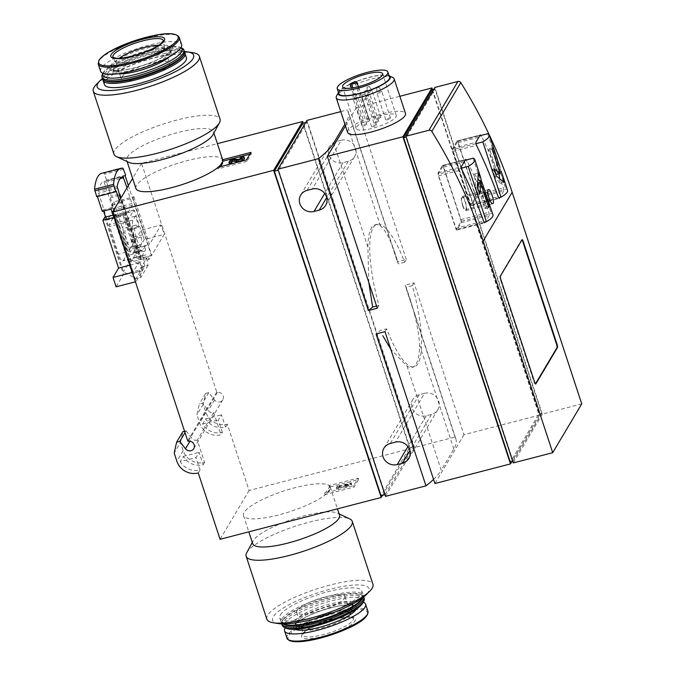 <?xml version="1.0" encoding="UTF-8"?>
<svg xmlns="http://www.w3.org/2000/svg" width="675" height="675" viewBox="0 0 675 675"><rect width="100%" height="100%" fill="white"/><g stroke="black" fill="none" stroke-linecap="round" stroke-linejoin="round"><path stroke-width="0.51" stroke-dasharray="3.38 2.53" d="M382.489 495.323L410.24 448.664L249.109 490.489L227.306 424.17A17.263 16.192 30.7 0 1 205.9 412.425L203.209 404.224L205.613 393.432L208.803 392.597L214.507 399.98A5.079 4.759 30.7 0 0 222.809 399.811A5.079 4.759 30.7 0 0 217.409 392.428L216.751 392.065L141.547 163.342L217.384 143.657M141.547 163.342L132.604 178.377M135.911 188.443A45.689 10.766 161.8 0 1 136.544 185.279A45.689 10.766 161.8 0 1 181.322 162.262A45.689 10.766 161.8 0 1 222.657 159.722L221.915 159.916A44.93 10.589 161.8 0 1 221.999 160.135A44.93 10.589 161.8 0 1 217.426 167.476L218.168 167.282M461.253 222.716L489.189 215.468L488.818 212.38A507.676 476.263 -149.3 0 0 467.167 161.03L465.615 159.528L442.454 165.535A2.54 0.641 -104.6 0 1 442.589 165.426A2.54 0.641 -104.6 0 1 443.678 167.13L460.932 219.62A2.54 0.641 -104.6 0 1 461.253 222.716L456.941 229.972A2.54 0.641 -104.6 0 1 456.806 230.091A2.54 0.641 -104.6 0 1 455.718 228.386L438.463 175.888A2.54 0.641 -104.6 0 1 438.142 172.792L442.454 165.535M489.189 215.468L485.325 221.974M475.816 198.239L503.752 190.991L503.373 187.903A507.676 476.263 -149.3 0 0 481.731 136.553L480.17 135.051L457.009 141.058A2.54 0.641 -104.6 0 1 457.144 140.948A2.54 0.641 -104.6 0 1 458.232 142.644L475.487 195.143A2.54 0.641 -104.6 0 1 475.816 198.239L471.496 205.495A2.54 0.641 -104.6 0 1 471.369 205.605A2.54 0.641 -104.6 0 1 470.281 203.909L453.018 151.411A2.54 0.641 -104.6 0 1 452.697 148.314L457.009 141.058M503.752 190.991L499.88 197.488M473.108 158.212L491.299 213.519A25.38 5.982 161.8 0 1 492.978 214.861M481.722 181.972L483.595 187.658L483.013 184.553M487.671 133.734L505.853 189.042A25.38 5.982 161.8 0 1 507.541 190.384M496.387 174.437L488.472 150.382L489.443 148.753L497.357 172.808L496.311 162.768L497.88 162.363L499.939 167.265M497.88 162.363L500.934 170.961M475.774 196.847L457.591 141.547L452.739 149.707L470.922 205.006L475.774 196.847L505.853 189.042M461.219 221.332L443.036 166.025L438.176 174.184L456.368 229.492L461.219 221.332L491.299 213.519M280.378 614.925A43.149 10.167 161.8 0 1 323.03 593.08A43.149 10.167 161.8 0 1 361.775 590.954A43.149 10.167 161.8 0 1 323.958 614.09A43.149 10.167 161.8 0 1 279.788 617.912A43.149 10.167 161.8 0 1 280.378 614.925M278.581 623.599A50.768 11.964 161.8 0 1 273.248 616.773A50.768 11.964 161.8 0 1 333.754 588.338A50.768 11.964 161.8 0 1 366.12 594.818M368.812 282.437L367.892 247.101A73.609 18.681 -104.6 0 1 375.258 224.792A73.609 18.681 -104.6 0 1 380.472 225.948C386.522 230.968 392.47 243.616 398.317 263.883A147.226 34.695 -18.2 0 0 398.208 263.545A147.226 34.695 -18.2 0 0 397.373 261.748L347.439 109.89A147.226 34.695 161.8 0 1 348.283 111.687A147.226 34.695 161.8 0 1 346.258 121.888L344.9 124.175M432.506 89.623L539.519 415.1L463.944 434.717L414.02 282.859L405.076 285.179A147.226 34.695 161.8 0 1 405.92 286.976A147.226 34.695 161.8 0 1 406.021 287.322C414.037 309.201 418.567 328.413 419.614 344.976A73.609 18.681 -104.6 0 1 412.248 367.293A73.609 18.681 -104.6 0 1 407.033 366.137L390.749 349.169M385.493 496.361L414.517 447.55L455.001 437.037A147.226 34.695 -18.2 0 1 455.844 438.834A147.226 34.695 -18.2 0 1 453.819 449.035L441.239 470.188L407.033 366.137M433.561 479.385A147.226 34.695 -18.2 0 0 441.239 470.188M340.774 111.62L347.439 109.89M130.849 262.052L112.058 204.913L113.856 201.893L133.819 196.712L132.924 198.222L122.47 200.939L141.252 258.069L151.706 255.361L164.202 234.352L144.239 239.532L130.849 262.052L140.349 259.58L121.568 202.449L122.47 200.939M112.058 204.913L121.568 202.449M141.252 258.069L140.349 259.58M113.856 216.203L123.761 213.637L122.858 215.148L114.244 217.384M113.392 216.203L114.202 214.836L132.983 271.974L132.089 273.485L142.543 270.768L136.072 281.652L132.992 272.278L138.561 262.904L122.858 215.148M113.046 215.139L114.202 214.836M135.43 281.812L136.072 281.652M104.692 217.308L123.474 274.438L116.108 286.833M123.474 274.438L132.983 271.974M216.751 392.065L187.726 440.868M132.924 198.222L151.706 255.361M133.819 196.712L149.521 244.468L161.114 224.977L164.202 234.352M142.543 270.768L123.761 213.637M227.306 424.17L225.526 427.157A17.263 16.192 -149.3 0 1 205.681 418.829L202.576 424.052A17.263 16.192 30.7 0 0 222.421 432.38L221.012 434.751A17.263 16.192 30.7 0 1 199.614 423.006L196.914 414.804L199.328 404.004L202.517 403.177L208.212 410.56A5.079 4.759 30.7 0 0 213.697 412.484L197.252 440.134L204.567 462.4A17.263 16.192 30.7 0 1 183.17 450.655L180.47 442.454L174.184 453.035M204.567 462.4L203.167 464.763A17.263 16.192 -149.3 0 1 183.322 456.435L180.208 461.666L195.969 457.574L199.083 452.343L203.167 464.763M198.281 472.972L200.053 469.994A17.263 16.192 30.7 0 1 180.208 461.666M180.47 442.454L182.883 431.654M184.553 431.224L186.072 430.827L185.009 432.616M186.072 430.827L191.768 438.21L189.962 441.248M203.209 404.224L196.914 414.804M205.613 393.432L199.328 404.004M208.803 392.597L202.517 403.177M217.409 392.428L188.384 441.239M197.252 440.134A5.079 4.759 30.7 0 1 191.768 438.21M330.218 486.877A45.689 10.766 -18.2 0 0 288.883 489.417A45.689 10.766 -18.2 0 0 244.105 512.426A45.689 10.766 -18.2 0 0 243.472 515.59A45.689 10.766 -18.2 0 0 278.421 515.017A45.689 10.766 -18.2 0 0 325.73 494.429A45.689 10.766 -18.2 0 0 330.286 487.046A45.689 10.766 -18.2 0 0 330.218 486.877L358.518 479.528L354.029 487.08L324.987 494.623A44.93 10.589 161.8 0 0 329.56 487.291A44.93 10.589 161.8 0 0 329.476 487.072L330.218 486.877M249.109 490.489L220.084 539.3M200.053 469.994L195.969 457.574M213.697 412.484L221.012 434.751M222.421 432.38L218.337 419.96L221.442 414.737L225.526 427.157M410.24 448.664L303.227 123.179M183.322 456.435L199.083 452.343M202.576 424.052L218.337 419.96M205.681 418.829L221.442 414.737M113.856 201.893L129.558 249.657L149.521 244.468M129.558 249.657L141.151 230.158L161.114 224.977M141.151 230.158L144.239 239.532M132.351 272.438L132.992 272.278M129.946 265.14L138.561 262.904M132.089 273.485L113.299 216.346M385.307 494.589L278.623 170.108L307.133 122.167L413.817 446.648L384.944 494.682M413.817 446.648L409.539 447.753L381.029 495.703M302.856 123.28L409.539 447.753M307.133 122.167L305.674 122.546M414.517 447.55L306.956 120.403M424.541 393.314A11.424 10.716 30.7 0 1 436.691 397.423A11.424 10.716 30.7 0 1 437.822 409.7A11.424 10.716 30.7 0 1 431.477 414.408L426.246 415.766A11.424 10.716 30.7 0 1 414.096 411.657A11.424 10.716 30.7 0 1 412.965 399.381A11.424 10.716 30.7 0 1 419.31 394.673L424.541 393.314L395.516 442.125M341.322 140.223A11.424 10.716 30.7 0 1 353.481 144.323A11.424 10.716 30.7 0 1 354.611 156.6A11.424 10.716 30.7 0 1 348.258 161.308L343.035 162.667A11.424 10.716 30.7 0 1 330.877 158.557A11.424 10.716 30.7 0 1 329.746 146.281A11.424 10.716 30.7 0 1 336.099 141.573L341.322 140.223L312.297 189.025M455.001 437.037L405.076 285.179M377.291 308.23L378.962 305.412A73.609 18.681 -104.6 0 1 377.156 224.294A73.609 18.681 -104.6 0 1 404.637 262.246L406.316 259.428L397.373 261.748M406.316 259.428L356.383 107.57L399.862 96.28M414.02 282.859L412.341 285.685A73.609 18.681 -104.6 0 1 414.146 366.795A73.609 18.681 -104.6 0 1 386.674 328.843L380.354 330.488A147.226 34.695 161.8 0 1 376.051 333.99M378.962 305.412L376.566 306.037M404.637 262.246L398.317 263.883M412.341 285.685L406.021 287.322M386.674 328.843L384.995 331.67M463.944 434.717L434.919 483.528M356.383 107.57L345.473 125.913M347.633 132.477A30.459 7.18 161.8 0 1 348.055 130.368A30.459 7.18 161.8 0 1 378.16 114.953A30.459 7.18 161.8 0 1 405.506 113.451M539.519 415.1L511.768 461.759M432.143 89.716L538.827 414.197L510.308 462.139M513.16 461.396L406.477 136.924L434.995 88.973L541.679 413.454L512.798 461.498M581.74 403.886L542.295 414.121L434.886 87.446M542.295 414.121L513.27 462.932M541.679 413.454L538.827 414.197M434.995 88.973L433.789 89.286M392.715 77.456A30.459 7.18 -18.2 0 0 362.948 81.523A30.459 7.18 -18.2 0 0 336.572 95.918M388.952 75.701L389.112 75.769A27.346 6.446 -18.2 0 0 388.952 75.701A27.346 6.446 -18.2 0 0 362.23 79.346A27.346 6.446 -18.2 0 0 338.555 92.272A27.346 6.446 -18.2 0 0 338.47 92.424L338.555 92.272M389.559 77.144A26.654 6.278 -18.2 0 0 362.281 79.498A26.654 6.278 -18.2 0 0 338.926 93.791M367.47 120.057A21.068 4.961 -18.2 0 1 396.276 115.442A21.068 4.961 -18.2 0 1 395.989 116.902A21.068 4.961 -18.2 0 1 375.165 127.567A21.068 4.961 -18.2 0 1 356.248 128.604A21.068 4.961 -18.2 0 1 362.669 122.386L364.188 122.496A3.046 0.717 -18.2 0 0 367.546 121.745A3.046 0.717 -18.2 0 0 369.478 120.378A3.046 0.717 -18.2 0 0 368.98 120.167L367.47 120.057L354.831 81.624M390.521 118.328A2.54 0.599 -18.2 0 0 390.555 118.15A2.54 0.599 -18.2 0 0 387.956 118.37A2.54 0.599 -18.2 0 0 385.729 119.737A2.54 0.599 -18.2 0 0 388.015 119.61A2.54 0.599 -18.2 0 0 390.521 118.328M378.641 121.407A2.54 0.599 -18.2 0 0 378.675 121.23A2.54 0.599 -18.2 0 0 376.076 121.458A2.54 0.599 -18.2 0 0 373.849 122.816A2.54 0.599 -18.2 0 0 376.127 122.698A2.54 0.599 -18.2 0 0 378.641 121.407M380.886 117.636A2.54 0.599 -18.2 0 0 380.919 117.458A2.54 0.599 -18.2 0 0 378.321 117.678A2.54 0.599 -18.2 0 0 376.093 119.045A2.54 0.599 -18.2 0 0 378.371 118.918A2.54 0.599 -18.2 0 0 380.886 117.636M366.753 124.495A2.54 0.599 -18.2 0 0 366.787 124.318A2.54 0.599 -18.2 0 0 364.188 124.546A2.54 0.599 -18.2 0 0 361.969 125.904A2.54 0.599 -18.2 0 0 364.247 125.778A2.54 0.599 -18.2 0 0 366.753 124.495M376.388 125.187A2.54 0.599 -18.2 0 0 376.422 125.01A2.54 0.599 -18.2 0 0 373.832 125.238A2.54 0.599 -18.2 0 0 371.604 126.596A2.54 0.599 -18.2 0 0 373.882 126.47A2.54 0.599 -18.2 0 0 376.388 125.187M362.669 122.386L351.397 88.088M102.457 78.545A50.768 11.964 161.8 0 1 184.435 51.595M104.422 84.535A43.149 10.167 161.8 0 1 105.013 81.548A43.149 10.167 161.8 0 1 147.665 59.704A43.149 10.167 161.8 0 1 186.41 57.577M96.432 84.341A55.848 13.162 161.8 0 1 142.197 61.265A55.848 13.162 161.8 0 1 192.729 52.684M113.94 154.119A55.848 13.162 161.8 0 1 114.708 150.247A55.848 13.162 161.8 0 1 169.906 121.989A55.848 13.162 161.8 0 1 220.042 119.23M128.782 162.371A45.689 10.766 161.8 0 1 126.664 160.321A45.689 10.766 161.8 0 1 127.297 157.157A45.689 10.766 161.8 0 1 172.454 134.03A45.689 10.766 161.8 0 1 213.477 131.777A45.689 10.766 161.8 0 1 212.996 134.688M121.652 77.228A25.38 5.982 161.8 0 1 146.737 64.378A25.38 5.982 161.8 0 1 169.535 63.129A25.38 5.982 161.8 0 1 147.285 76.739A25.38 5.982 161.8 0 1 121.306 78.983A25.38 5.982 161.8 0 1 121.652 77.228M158.887 45.217A25.38 5.982 161.8 0 1 164.244 47.039A25.38 5.982 161.8 0 1 164.295 47.292A25.38 5.982 161.8 0 1 141.995 60.649A25.38 5.982 161.8 0 1 116.117 63.129A25.38 5.982 161.8 0 1 116.016 62.893A25.38 5.982 161.8 0 1 116.362 61.138A25.38 5.982 161.8 0 1 119.239 58.253M102.921 79.312A43.149 10.167 161.8 0 1 103.486 77.574A43.149 10.167 161.8 0 1 103.629 77.33A43.149 10.167 161.8 0 1 141.252 57.046A43.149 10.167 161.8 0 1 183.026 51.418A43.149 10.167 161.8 0 1 184.52 52.49M105.638 80.958A42.137 9.931 161.8 0 1 104.136 76.385A42.137 9.931 161.8 0 1 104.271 76.14A42.137 9.931 161.8 0 1 141.007 56.346A42.137 9.931 161.8 0 1 181.803 50.844A42.137 9.931 161.8 0 1 183.305 55.418M102.423 78.443A43.149 10.167 161.8 0 1 103.013 75.457A43.149 10.167 161.8 0 1 145.665 53.612A43.149 10.167 161.8 0 1 184.41 51.486M102.414 74.292A43.149 10.167 161.8 0 1 102.549 74.047A43.149 10.167 161.8 0 1 140.172 53.772A43.149 10.167 161.8 0 1 181.955 48.144M103.005 73.364A41.631 9.813 161.8 0 1 103.376 72.503A41.631 9.813 161.8 0 1 103.511 72.267A41.631 9.813 161.8 0 1 139.809 52.709A41.631 9.813 161.8 0 1 180.115 47.275A41.631 9.813 161.8 0 1 180.925 47.739M117.939 73.752A30.459 7.18 161.8 0 1 113.552 71.668A30.459 7.18 161.8 0 1 113.974 69.559A30.459 7.18 161.8 0 1 144.079 54.143A30.459 7.18 161.8 0 1 171.425 52.642A30.459 7.18 161.8 0 1 169.13 56.919M100.592 71.255A42.643 10.049 161.8 0 1 101.174 68.302A42.643 10.049 161.8 0 1 143.328 46.718A42.643 10.049 161.8 0 1 181.617 44.617M252.72 543.712A45.689 10.766 161.8 0 1 253.201 540.81A45.689 10.766 161.8 0 1 253.353 540.548A45.689 10.766 161.8 0 1 293.178 519.075A45.689 10.766 161.8 0 1 337.424 513.118A45.689 10.766 161.8 0 1 339.533 515.168M246.746 552.707A55.848 13.162 161.8 0 1 246.923 552.386A55.848 13.162 161.8 0 1 295.608 526.146A55.848 13.162 161.8 0 1 349.675 518.864M266.844 619.169A55.848 13.162 161.8 0 1 267.612 615.305A55.848 13.162 161.8 0 1 322.802 587.039A55.848 13.162 161.8 0 1 372.946 584.288M302.307 626.695A25.38 5.982 161.8 0 1 326.877 613.997A25.38 5.982 161.8 0 1 350.08 612.36A25.38 5.982 161.8 0 1 350.19 612.596A25.38 5.982 161.8 0 1 327.94 626.206A25.38 5.982 161.8 0 1 301.961 628.45A25.38 5.982 161.8 0 1 301.902 628.206A25.38 5.982 161.8 0 1 302.307 626.695M344.545 598.261A25.38 5.982 -18.2 0 0 344.9 596.506A25.38 5.982 -18.2 0 0 322.11 597.755A25.38 5.982 -18.2 0 0 297.017 610.605A25.38 5.982 -18.2 0 0 296.671 612.36A25.38 5.982 -18.2 0 0 319.461 611.111A25.38 5.982 -18.2 0 0 344.545 598.261M282.892 623.936A43.149 10.167 161.8 0 1 281.171 622.131A43.149 10.167 161.8 0 1 281.77 619.144A43.149 10.167 161.8 0 1 324.422 597.299A43.149 10.167 161.8 0 1 363.158 595.173A43.149 10.167 161.8 0 1 362.846 597.645M284.394 624.645A42.137 9.931 161.8 0 1 282.892 620.072A42.137 9.931 161.8 0 1 283.027 619.827A42.137 9.931 161.8 0 1 319.764 600.033A42.137 9.931 161.8 0 1 360.56 594.532A42.137 9.931 161.8 0 1 362.062 599.105M285.238 627.817A42.643 10.049 161.8 0 1 321.958 608.015A42.643 10.049 161.8 0 1 363.268 602.159M295.194 620.738A30.459 7.18 161.8 0 1 325.299 605.323A30.459 7.18 161.8 0 1 352.645 603.821A30.459 7.18 161.8 0 1 325.949 620.156A30.459 7.18 161.8 0 1 294.773 622.856A30.459 7.18 161.8 0 1 295.194 620.738M286.09 628.214A41.631 9.813 161.8 0 1 284.732 623.455A41.631 9.813 161.8 0 1 330.699 601.045A41.631 9.813 161.8 0 1 362.821 602.986M282.251 625.413A43.149 10.167 161.8 0 1 282.85 622.417A43.149 10.167 161.8 0 1 325.502 600.581A43.149 10.167 161.8 0 1 364.238 598.455M281.762 623.903A43.149 10.167 161.8 0 1 282.243 621.262A43.149 10.167 161.8 0 1 282.386 621.017A43.149 10.167 161.8 0 1 320.001 600.742A43.149 10.167 161.8 0 1 361.783 595.105A43.149 10.167 161.8 0 1 363.741 596.945M535.469 383.847L535.402 383.974A2.54 0.641 -104.6 0 1 535.267 384.083A2.54 0.641 -104.6 0 1 534.178 382.379L500.276 279.273A2.54 0.641 -104.6 0 1 499.956 276.168L521.522 239.903A2.54 0.641 -104.6 0 1 521.657 239.794A2.54 0.641 -104.6 0 1 521.927 239.903M484.135 222.278L456.368 229.492M443.036 166.025L465.168 160.279M461.362 168.168L438.176 174.184M457.591 141.547L479.722 135.802M498.69 197.8L470.922 205.006M475.917 143.682L452.739 149.707M499.508 178.048L500.057 183.313L494.783 176.453L496.353 176.048M494.783 176.453L492.429 169.298L493.999 168.885M492.429 169.298L495.399 173.163M488.472 150.382L492.235 149.411M489.443 148.753L493.206 147.774M497.357 172.808L499.728 172.193M496.311 162.768L498.665 169.923L500.234 169.518M498.665 169.923L499.061 173.745M500.057 183.313L503.955 182.301M478.491 184.191L485.983 206.98L485.013 208.609L477.107 184.553L477.908 184.343M477.107 184.553L477.36 187.017L475.791 187.431L474.407 174.049L478.297 173.036M477.36 187.043L478.145 194.594L479.706 194.189M478.145 194.594L475.791 187.431M474.407 174.049L478.465 179.331M480.153 182.377L482.026 188.063L483.595 187.658M482.026 188.063L478.128 182.908M485.983 206.98L488.354 206.364M485.013 208.609L488.767 207.63M462.637 205.74A7.358 1.865 75.4 0 0 465.784 210.676A7.358 1.865 75.4 0 0 465.742 203.082A7.358 1.865 75.4 0 0 462.088 196.425A7.358 1.865 75.4 0 0 462.637 205.74M462.814 205.436A6.345 1.612 75.4 0 0 465.539 209.689A6.345 1.612 75.4 0 0 465.497 203.141A6.345 1.612 75.4 0 0 462.35 197.404A6.345 1.612 75.4 0 0 462.814 205.436M329.476 487.072L329.012 485.663L358.062 478.119L353.565 485.679L324.523 493.214L324.987 494.623M353.565 485.679L354.029 487.08M329.012 485.663A44.93 10.589 161.8 0 1 329.096 485.882A44.93 10.589 161.8 0 1 324.523 493.214M358.062 478.119L358.518 479.528M339.069 488.042L336.724 489.147L337.804 487.333L339.795 486.818L339.449 487.409L351.709 484.22L351.329 484.861L345.279 486.928L348.477 485.595L339.069 488.042L338.605 486.633L338.723 488.632M338.259 487.223L336.26 487.738L337.34 485.932L339.339 485.409L338.985 486L351.245 482.819L350.873 483.452L344.815 485.519L348.022 484.194L348.477 485.595M348.022 484.194L338.605 486.633M344.815 485.519L345.279 486.928M347.667 484.777L348.131 486.186M350.873 483.452L351.329 484.861M351.245 482.819L351.709 484.22M338.985 486L339.449 487.409M339.339 485.409L339.795 486.818M337.34 485.932L337.804 487.333M336.26 487.738L336.724 489.147M249.885 154.187L251.421 153.782L246.932 161.342L246.468 159.933M246.932 161.342L217.882 168.877L217.426 167.476M221.915 159.916L222.379 161.325A44.93 10.589 161.8 0 1 222.463 161.544A44.93 10.589 161.8 0 1 222.581 162.093M220.21 166.75A44.93 10.589 161.8 0 1 217.882 168.877M222.379 161.325L222.817 161.207M251.421 153.782L250.957 152.381M240.46 158.828L240.95 158.549L240.494 157.14M240.578 159.182A2.438 0.574 161.8 0 1 242.46 159.148A2.438 0.574 161.8 0 1 240.891 160.245A2.438 0.574 161.8 0 1 238.199 160.836L237.735 159.427M229.357 163.856L230.968 161.139L233.727 160.422L238.199 160.836M233.727 160.422L233.263 159.013M230.968 161.139L230.512 159.73M240.95 158.549A4.573 1.08 161.8 0 1 244.485 158.482M369.858 94.694A2.54 0.599 -18.2 0 0 369.892 94.517A2.54 0.599 -18.2 0 0 369.875 94.483A2.54 0.599 -18.2 0 0 367.293 94.745A2.54 0.599 -18.2 0 0 365.057 96.061A2.54 0.599 -18.2 0 0 365.065 96.103A2.54 0.599 -18.2 0 0 367.343 95.977A2.54 0.599 -18.2 0 0 369.858 94.694M367.04 90.34L364.812 90.973L367.04 90.34M381.738 91.606A2.54 0.599 -18.2 0 0 381.772 91.437A2.54 0.599 -18.2 0 0 381.755 91.395A2.54 0.599 -18.2 0 0 379.173 91.657A2.54 0.599 -18.2 0 0 376.945 92.981A2.54 0.599 -18.2 0 0 376.945 93.015A2.54 0.599 -18.2 0 0 379.223 92.897A2.54 0.599 -18.2 0 0 381.738 91.606M378.92 87.252L376.701 87.885L378.92 87.252M367.605 98.474A2.54 0.599 -18.2 0 0 367.639 98.297A2.54 0.599 -18.2 0 0 367.622 98.263A2.54 0.599 -18.2 0 0 365.04 98.516A2.54 0.599 -18.2 0 0 362.812 99.841A2.54 0.599 -18.2 0 0 362.821 99.883A2.54 0.599 -18.2 0 0 365.099 99.757A2.54 0.599 -18.2 0 0 367.605 98.474M364.795 94.112L362.568 94.753L364.795 94.112M357.969 97.782A2.54 0.599 -18.2 0 0 358.003 97.605A2.54 0.599 -18.2 0 0 357.986 97.571A2.54 0.599 -18.2 0 0 355.404 97.824A2.54 0.599 -18.2 0 0 353.177 99.149A2.54 0.599 -18.2 0 0 353.185 99.191A2.54 0.599 -18.2 0 0 355.463 99.065A2.54 0.599 -18.2 0 0 357.969 97.782M355.16 93.42L352.932 94.061L355.16 93.42M372.102 90.914A2.54 0.599 -18.2 0 0 372.136 90.737A2.54 0.599 -18.2 0 0 372.119 90.703A2.54 0.599 -18.2 0 0 369.537 90.965A2.54 0.599 -18.2 0 0 367.31 92.289A2.54 0.599 -18.2 0 0 367.31 92.323A2.54 0.599 -18.2 0 0 369.588 92.197A2.54 0.599 -18.2 0 0 372.102 90.914M369.284 86.56L367.057 87.193L369.284 86.56M128.351 185.532L151.377 255.572L148.981 259.597L145.184 260.584L139.489 270.152L133.076 271.823L132.173 273.333L113.425 216.321M151.377 255.572L141.159 258.221L140.265 259.732L146.678 258.069L145.184 260.584A12.69 3.223 -104.6 0 0 141.286 256.044L145.083 255.057A12.69 3.223 -104.6 0 1 148.981 259.597M141.286 256.044A12.69 3.223 -104.6 0 0 140.991 267.637L144.787 266.65L142.391 270.683L132.173 273.333M142.484 234.866L132.975 237.338L134.207 241.085A10.15 2.573 -104.6 0 1 135.852 248.51L133.49 252.484A16.242 4.126 -104.6 0 1 132.637 253.209A16.242 4.126 -104.6 0 1 125.103 240.443A16.242 4.126 -104.6 0 1 123.626 222.488L125.963 218.557L129.355 228.867L128.571 230.183L138.08 227.711A10.15 2.573 -104.6 0 0 135.515 225.188A10.15 2.573 -104.6 0 0 135.574 235.668A10.15 2.573 -104.6 0 0 140.619 244.848A10.15 2.573 -104.6 0 0 141.159 237.085L142.484 234.866L134.62 210.963L115.611 215.899L124.698 243.557A10.15 2.573 -104.6 0 1 125.989 255.952L123.289 260.483A10.15 2.573 -104.6 0 1 122.757 260.938A10.15 2.573 -104.6 0 1 118.412 254.129L109.131 224.623L114.877 214.945L115.611 215.899M135.852 248.51L145.361 246.046A10.15 2.573 -104.6 0 1 144.998 251.016L142.307 255.547A10.15 2.573 -104.6 0 1 141.775 256.002A10.15 2.573 -104.6 0 1 137.422 249.193L128.14 219.687L133.886 210.018L134.62 210.963M140.265 259.732L119.154 195.522L120.049 194.012L111.257 196.29L106.169 180.824L125.187 175.888M120.049 194.012L141.159 258.221M146.678 258.069L148.036 265.343L143.286 266.583L130.697 259.673L110.354 197.809L111.257 196.29M119.154 195.522L110.354 197.809M148.036 265.343L140.847 277.433L136.097 278.665L143.286 266.583M105.536 217.088L123.508 271.763L136.097 278.665M140.847 277.433L139.489 270.152M111.063 209.123L111.966 207.613L133.076 271.823M111.966 207.613L103.165 209.891L103.553 211.072M142.391 270.683L119.365 200.644M116.201 191L97.183 195.936L96.736 196.695M97.377 196.526L97.183 195.936M144.787 266.65A12.69 3.223 -104.6 0 1 145.083 255.057M145.361 246.046L142.999 250.02A16.242 4.126 -104.6 0 1 142.147 250.746A16.242 4.126 -104.6 0 1 134.603 237.98A16.242 4.126 -104.6 0 1 133.135 220.016L135.472 216.093L138.856 226.403L138.08 227.711M127.001 187.793L132.351 205.327L126.52 215.063L120.715 198.374M106.853 218.978L98.137 191.498A67.517 17.137 -104.6 0 1 103.975 181.617A67.517 17.137 -104.6 0 1 104.017 181.6L113.341 210.262L107.511 219.999L106.853 218.978L125.862 214.043M102.271 211.402L103.165 209.891M101.807 173.264A76.148 19.322 -104.6 0 1 104.085 173.197L106.616 180.073L106.169 180.824M130.697 259.673L123.508 271.763M125.634 175.137L106.616 180.073M141.159 237.085L131.659 239.558L132.975 237.338M131.659 239.558A10.15 2.573 -104.6 0 1 131.11 247.312A10.15 2.573 -104.6 0 1 126.065 238.132A10.15 2.573 -104.6 0 1 126.006 227.661A10.15 2.573 -104.6 0 1 128.571 230.183M125.963 218.557L135.472 216.093M129.355 228.867L138.856 226.403M367.892 247.101L334.252 144.779M380.472 225.948L346.258 121.888M453.819 449.035L419.614 344.976M183.17 450.655L176.884 461.236M205.9 412.425L199.614 423.006M214.507 399.98L208.212 410.56M431.477 414.408L409.902 450.681M419.31 394.673L390.285 443.475M426.246 415.766L407.928 446.563M348.258 161.308L326.692 197.581M336.099 141.573L307.074 190.384M343.035 162.667L324.717 193.463M113.358 67.677A30.459 7.18 161.8 0 1 143.463 52.262A30.459 7.18 161.8 0 1 170.809 50.76A30.459 7.18 161.8 0 1 144.113 67.095A30.459 7.18 161.8 0 1 112.936 69.795A30.459 7.18 161.8 0 1 113.358 67.677M110.211 65.956A32.999 7.779 161.8 0 1 161.612 45.419A32.999 7.779 161.8 0 1 151.487 62.429A32.999 7.779 161.8 0 1 110.211 65.956M98.229 64.083A42.643 10.049 161.8 0 1 98.82 61.13A42.643 10.049 161.8 0 1 140.965 39.547A42.643 10.049 161.8 0 1 179.255 37.446M164.295 47.292L163.392 40.753A26.561 6.261 161.8 0 1 140.046 54.734A26.561 6.261 161.8 0 1 112.961 57.324L116.117 63.129M303.235 633.167A26.561 6.261 161.8 0 1 328.953 619.878A26.561 6.261 161.8 0 1 353.236 618.165A26.561 6.261 161.8 0 1 330.058 632.652A26.561 6.261 161.8 0 1 302.805 634.745A26.561 6.261 161.8 0 1 303.235 633.167M301.961 634.736A28.333 6.674 161.8 0 1 346.081 617.102A28.333 6.674 161.8 0 1 337.399 631.707A28.333 6.674 161.8 0 1 301.961 634.736M289.01 640.01A41.808 9.855 161.8 0 1 288.622 635.816A41.808 9.855 161.8 0 1 333.045 613.778A41.808 9.855 161.8 0 1 367.47 614.216M286.942 638.052A42.643 10.049 161.8 0 1 287.533 635.099A42.643 10.049 161.8 0 1 329.678 613.516A42.643 10.049 161.8 0 1 367.968 611.407M295.169 629.294A32.999 7.779 161.8 0 1 294.199 625.582A32.999 7.779 161.8 0 1 330.48 607.854A32.999 7.779 161.8 0 1 356.155 609.247M295.81 622.62A30.459 7.18 161.8 0 1 325.915 607.205A30.459 7.18 161.8 0 1 353.261 605.703A30.459 7.18 161.8 0 1 326.565 622.029A30.459 7.18 161.8 0 1 295.388 624.729A30.459 7.18 161.8 0 1 295.81 622.62M534.178 382.379L534.659 382.261M500.276 279.273L500.757 279.146M499.956 276.168L500.437 276.05M521.522 239.903L522.003 239.785M470.281 203.909L498.158 196.67M471.496 205.495L499.154 198.315M453.018 151.411L476.516 145.311M452.697 148.314L475.858 142.298M458.232 142.644L481.731 136.553M475.487 195.143L503.373 187.903M455.718 228.386L483.604 221.147M456.941 229.972L484.591 222.792M438.463 175.888L461.962 169.788M438.142 172.792L461.303 166.784M443.678 167.13L467.167 161.03M460.932 219.62L488.818 212.38M488.177 195.134A5.231 1.325 75.4 0 0 485.671 194.138A5.231 1.325 75.4 0 0 486.582 198.99A5.231 1.325 75.4 0 0 487.502 201.201A5.231 1.325 75.4 0 0 489.097 202.264A5.231 1.325 75.4 0 0 489.029 198.113M485.671 194.138L485.671 194.138A15.23 15.23 0 0 0 487.502 201.201L485.671 194.138M486.025 199.302A5.915 1.502 75.4 0 0 488.565 203.268A5.915 1.502 75.4 0 0 488.523 197.168A5.915 1.502 75.4 0 0 485.595 191.818A5.915 1.502 75.4 0 0 486.025 199.302M356.349 81.734L368.98 120.167M352.806 87.877L364.188 122.496M134.207 241.085L124.698 243.557M144.998 251.016L125.989 255.952M123.103 168.261L104.085 173.197M123.711 169.282L104.692 174.218M128.334 221.543L109.316 226.479M137.422 249.193L118.412 254.129M128.14 219.687L109.131 224.623M133.886 210.018L114.877 214.945M142.307 255.547L123.289 260.483M117.391 188.266L98.381 193.202M117.146 186.562L98.137 191.498M122.943 176.69L104.017 181.6M120.226 178.588L104.667 182.621M132.157 203.47L113.147 208.406M132.351 205.327L113.341 210.262M126.596 214.996L107.587 219.932M133.49 252.484L142.999 250.02M123.626 222.488L133.135 220.016M398.208 263.545L348.283 111.687M222.809 399.811L193.784 448.622M437.822 409.7L408.797 458.502M412.965 399.381L383.94 448.183M354.611 156.6L325.586 205.411M329.746 146.281L300.721 195.092M455.844 438.834L405.92 286.976M377.156 224.294L375.258 224.792M414.146 366.795L412.248 367.293M396.276 115.442L382.565 73.735M356.248 128.604L342.529 86.889M126.664 160.321L127.086 161.578M213.477 131.777L213.891 133.034M116.016 62.893L121.306 78.983M164.244 47.039L169.535 63.129M104.136 76.385L103.486 77.574M181.803 50.844L183.026 51.418M103.376 72.503L102.929 73.33M180.115 47.275L180.959 47.68M171.425 52.642L170.775 50.541L167.062 54.304C163.848 56.624 159.384 59.003 153.681 61.442C138.105 67.66 125.491 70.622 115.83 70.343L112.826 69.593L113.552 71.668M243.472 515.59L248.813 531.841M330.286 487.046L337.449 508.832M253.201 540.81L252.307 542.455M337.424 513.118L339.12 513.911M296.671 612.36L301.961 628.45M344.9 596.506L350.19 612.596M279.788 617.912L281.171 622.131M361.775 590.954L363.158 595.173M301.902 628.206L303.058 634.061C303.885 633.251 302.898 632.703 311.757 627.683C325.198 621.228 337.517 617.735 348.722 617.203L353.236 618.165L350.08 612.36M352.645 603.821L353.371 605.897L348.148 605.07C338.386 604.969 318.068 610.706 305.918 617.119C295.549 622.882 296.502 623.675 295.616 624.535L294.773 622.856M282.892 620.072L282.243 621.262M360.56 594.532L361.783 595.105M521.657 239.794L522.129 239.667M535.267 384.083L535.748 383.965M471.369 205.605L499.298 198.357M457.144 140.948L480.313 134.932M456.806 230.091L484.734 222.834M442.589 165.426L465.758 159.41M465.784 210.676L492.682 203.69M462.088 196.425L488.405 189.591M465.539 209.689L488.565 203.268L489.307 202.424L489.24 198.686M488.05 194.543L486.65 192.189L485.595 191.818L462.35 197.404M329.096 485.882L329.56 487.291M222.463 161.544L221.999 160.135M242.46 159.148L241.996 157.739M378.675 121.23L369.892 94.517M373.849 122.816L365.065 96.103M364.812 90.973L365.057 96.061M367.048 90.239L369.875 94.483M390.555 118.15L381.772 91.437M385.729 119.737L376.945 93.015M376.701 87.885L376.945 92.981M378.928 87.151L381.755 91.395M376.422 125.01L367.639 98.297M371.604 126.596L362.821 99.883M362.568 94.753L362.812 99.841M364.804 94.019L367.622 98.263M366.787 124.318L358.003 97.605M361.969 125.904L353.185 99.191M352.932 94.061L353.177 99.149M355.168 93.327L357.986 97.571M380.919 117.458L372.136 90.737M376.093 119.045L367.31 92.323L367.057 87.193M369.293 86.459L372.119 90.703M358.4 86.687L369.478 120.378M133.971 209.942L114.961 214.878M141.775 256.002L122.757 260.938M122.985 176.681L103.975 181.617M126.52 215.063L107.511 219.999M132.637 253.209L142.147 250.746M131.11 247.312L140.619 244.848M126.006 227.661L135.515 225.188"/><path stroke-width="1.01" d="M132.604 178.377L112.523 212.144L273.653 170.319L302.678 121.508L217.384 143.657M213.891 133.034L222.725 159.899A45.689 10.766 161.8 0 0 222.657 159.722L250.957 152.381L246.468 159.933L218.168 167.282A45.689 10.766 161.8 0 1 170.859 187.869A45.689 10.766 161.8 0 1 135.911 188.443L127.086 161.578M465.758 159.418L461.303 166.784L461.962 169.788A507.676 476.263 30.7 0 1 483.604 221.147L484.743 222.826M485.325 221.974L484.591 222.792M405.861 136.249L428.912 130.267A2.54 2.379 30.7 0 1 431.806 131.439A507.676 476.263 30.7 0 1 483.14 241.068L552.715 452.689L513.27 462.932L405.861 136.249L434.886 87.446L457.937 81.456A2.54 2.379 30.7 0 1 460.831 82.637A507.676 476.263 30.7 0 1 512.165 192.257L581.74 403.886L552.715 452.689M480.313 134.941L475.858 142.298L476.516 145.311A507.676 476.263 30.7 0 1 498.158 196.67L499.298 198.349M499.88 197.488L499.154 198.315M489.291 198.821C490.573 202.087 491.704 203.707 492.682 203.69C495.239 203.496 490.784 188.502 488.405 189.599C487.274 190.662 487.561 193.742 489.291 198.821M478.128 182.908L481.832 181.946L492.978 214.861A25.38 5.982 161.8 0 1 486.439 221.678L484.135 222.278M465.168 160.279L473.108 158.212A25.38 5.982 161.8 0 1 474.795 159.562A25.38 5.982 161.8 0 1 468.256 166.371L486.439 221.678M478.465 179.331L479.672 180.908L481.241 180.503L480.659 177.398L478.297 173.036L477.36 187.026L479.706 194.189L480.862 183.575L488.767 207.63A25.38 5.982 -18.2 0 0 489.738 206.002L481.832 181.946M481.241 180.503L481.722 181.972M479.722 135.802L487.671 133.734A25.38 5.982 161.8 0 1 489.35 135.076L499.939 167.265L493.206 147.774A25.38 5.982 161.8 0 1 492.235 149.411L500.141 173.467L493.999 168.885L496.353 176.048L503.955 182.301L502.293 174.428L507.541 190.384A25.38 5.982 161.8 0 1 501.002 197.201L498.69 197.8M489.35 135.076A25.38 5.982 161.8 0 1 482.819 141.893L501.002 197.201M502.293 174.428L500.934 170.961M339.12 513.911L349.675 518.864A55.848 13.162 161.8 0 1 352.257 521.37L372.946 584.288A55.848 13.162 161.8 0 1 369.765 591.148L366.12 594.818A50.768 11.964 161.8 0 1 324.515 615.794A50.768 11.964 161.8 0 1 278.581 623.599L273.476 622.806A55.848 13.162 161.8 0 1 266.844 619.169L246.156 556.259A55.848 13.162 161.8 0 1 246.746 552.707L252.307 542.455M344.9 124.175L333.678 143.041A147.226 34.695 161.8 0 1 318.414 158.693L368.348 310.551A147.226 34.695 -18.2 0 0 372.651 307.049L368.812 282.437M318.414 158.693L277.931 169.206L385.493 496.361L425.976 485.848A147.226 34.695 -18.2 0 0 433.561 479.385M277.931 169.206L306.956 120.403L340.774 111.62M113.392 216.203L113.856 216.203M135.43 281.812L116.108 286.833L113.029 277.459L118.597 268.093L102.895 220.328L104.692 217.308L113.046 215.139M102.895 220.328L114.244 217.384M382.489 495.323L381.215 497.467L220.084 539.3L198.281 472.972A17.263 16.192 30.7 0 1 176.884 461.236L174.184 453.035L176.588 442.235L179.778 441.408L185.482 448.791A5.079 4.759 30.7 0 0 193.784 448.622A5.079 4.759 30.7 0 0 188.384 441.239L187.726 440.868L112.523 212.144M184.553 431.224L182.883 431.654L176.588 442.235M185.009 432.616L179.778 441.408M303.227 123.179L302.678 121.508M381.215 497.467L273.653 170.319M113.029 277.459L132.351 272.438M118.597 268.093L129.946 265.14M384.944 494.682L381.029 495.703L274.345 171.222L302.856 123.28L305.674 122.546M278.26 170.21L274.345 171.222M395.516 442.125A11.424 10.716 30.7 0 1 407.666 446.226A11.424 10.716 30.7 0 1 408.797 458.502A11.424 10.716 30.7 0 1 402.452 463.21L397.221 464.569A11.424 10.716 30.7 0 1 385.071 460.46A11.424 10.716 30.7 0 1 383.94 448.183A11.424 10.716 30.7 0 1 390.285 443.475L395.516 442.125M312.297 189.025A11.424 10.716 30.7 0 1 324.456 193.134A11.424 10.716 30.7 0 1 325.586 205.411A11.424 10.716 30.7 0 1 319.233 210.119L314.01 211.477A11.424 10.716 30.7 0 1 301.852 207.368A11.424 10.716 30.7 0 1 300.721 195.092A11.424 10.716 30.7 0 1 307.074 190.384L312.297 189.025M368.348 310.551L377.291 308.23L327.358 156.372L402.933 136.755L510.494 463.902L434.919 483.528L384.995 331.67L376.051 333.99L425.976 485.848M399.862 96.28L431.958 87.953L432.506 89.623M390.749 349.169L382.793 335.694M376.566 306.037L372.651 307.049M345.473 125.913L327.358 156.372M394.124 78.832L405.506 113.451A30.459 7.18 161.8 0 1 405.084 115.56A30.459 7.18 161.8 0 1 374.979 130.975A30.459 7.18 161.8 0 1 347.633 132.477L336.251 97.858A30.459 7.18 -18.2 0 0 363.597 96.356A30.459 7.18 -18.2 0 0 393.702 80.941A30.459 7.18 -18.2 0 0 394.124 78.832A30.459 7.18 -18.2 0 0 392.715 77.456L389.112 75.769A27.346 6.446 -18.2 0 1 389.846 78.823A27.346 6.446 -18.2 0 1 359.893 93.479A27.346 6.446 -18.2 0 1 338.47 92.424L336.572 95.918A30.459 7.18 -18.2 0 0 336.251 97.858M431.958 87.953L402.933 136.755M511.768 461.759L510.494 463.902M512.798 461.498L510.308 462.139L403.625 137.658L432.143 89.716L433.789 89.286M406.114 137.017L403.625 137.658M534.659 382.261L500.757 279.146A2.54 0.641 -104.6 0 1 500.437 276.05L522.003 239.785A2.54 0.641 -104.6 0 1 522.129 239.667A2.54 0.641 -104.6 0 1 523.218 241.372L557.12 344.486A2.54 0.641 -104.6 0 1 557.44 347.583L535.874 383.847A2.54 0.641 -104.6 0 1 535.748 383.965A2.54 0.641 -104.6 0 1 534.659 382.261M337.23 88.636L338.926 93.791A26.654 6.278 -18.2 0 0 362.855 92.475A26.654 6.278 -18.2 0 0 389.197 78.992A26.654 6.278 -18.2 0 0 389.559 77.144L387.863 71.989A26.654 6.278 -18.2 0 0 360.585 74.343A26.654 6.278 -18.2 0 0 337.23 88.636A26.654 6.278 -18.2 0 0 361.159 87.32A26.654 6.278 -18.2 0 0 387.501 73.837A26.654 6.278 -18.2 0 0 387.863 71.989M382.269 75.195A21.068 4.961 -18.2 0 0 382.565 73.735A21.068 4.961 -18.2 0 0 360.998 75.6A21.068 4.961 -18.2 0 0 342.529 86.889A21.068 4.961 -18.2 0 0 361.446 85.852A21.068 4.961 -18.2 0 0 382.269 75.195M350.038 83.953A21.068 4.961 161.8 0 1 354.831 81.624L356.349 81.734A3.046 0.717 161.8 0 1 356.847 81.945A3.046 0.717 161.8 0 1 354.915 83.312A3.046 0.717 161.8 0 1 351.548 84.063L350.038 83.953L351.397 88.088M184.435 51.595A50.768 11.964 161.8 0 1 187.616 51.891A50.768 11.964 161.8 0 1 153.217 81.042A50.768 11.964 161.8 0 1 97.883 83.396A50.768 11.964 161.8 0 1 100.077 80.671A50.768 11.964 161.8 0 1 102.457 78.545M184.52 52.49A43.149 10.167 161.8 0 1 185.026 53.359L186.41 57.577A43.149 10.167 161.8 0 1 148.593 80.713A43.149 10.167 161.8 0 1 104.422 84.535L103.039 80.317A43.149 10.167 161.8 0 1 102.921 79.312M187.616 51.891L192.729 52.684A55.848 13.162 161.8 0 1 199.353 56.32A55.848 13.162 161.8 0 1 150.415 86.265A55.848 13.162 161.8 0 1 93.26 91.209A55.848 13.162 161.8 0 1 94.019 87.337A55.848 13.162 161.8 0 1 96.432 84.341L100.077 80.671M199.353 56.32L220.042 119.23A55.848 13.162 161.8 0 1 219.451 122.783A55.848 13.162 161.8 0 1 171.104 149.175A55.848 13.162 161.8 0 1 116.522 156.625A55.848 13.162 161.8 0 1 113.94 154.119L93.26 91.209M219.451 122.783L212.996 134.688A45.689 10.766 161.8 0 1 173.433 156.279A45.689 10.766 161.8 0 1 128.782 162.371L116.522 156.625M222.725 159.899A45.689 10.766 161.8 0 1 218.168 167.282M119.239 58.253A25.38 5.982 161.8 0 1 158.887 45.217M185.026 53.359A43.149 10.167 161.8 0 1 147.209 76.503A43.149 10.167 161.8 0 1 103.039 80.317M180.959 47.68L181.955 48.144A43.149 10.167 161.8 0 1 183.946 50.077L184.41 51.486A43.149 10.167 161.8 0 1 183.954 54.228L183.305 55.418A42.137 9.931 161.8 0 1 146.821 75.338A42.137 9.931 161.8 0 1 105.638 80.958L104.414 80.384A43.149 10.167 161.8 0 1 102.423 78.443L101.959 77.034A43.149 10.167 161.8 0 1 102.414 74.292L102.929 73.33M183.954 54.228A43.149 10.167 161.8 0 1 146.593 74.621A43.149 10.167 161.8 0 1 104.414 80.384M183.946 50.077A43.149 10.167 161.8 0 1 146.129 73.221A43.149 10.167 161.8 0 1 101.959 77.034M180.925 47.739A41.631 9.813 161.8 0 1 145.555 71.474A41.631 9.813 161.8 0 1 103.005 73.364M169.13 56.919A30.459 7.18 161.8 0 1 144.728 68.968A30.459 7.18 161.8 0 1 117.939 73.752M181.617 44.617A42.643 10.049 161.8 0 1 144.239 67.483A42.643 10.049 161.8 0 1 100.592 71.255L98.229 64.083A42.643 10.049 161.8 0 0 141.885 60.311A42.643 10.049 161.8 0 0 179.255 37.446L181.617 44.617M337.449 508.832L339.533 515.168A45.689 10.766 161.8 0 1 299.489 539.671A45.689 10.766 161.8 0 1 252.72 543.712L248.813 531.841M352.257 521.37A55.848 13.162 161.8 0 1 303.32 551.315A55.848 13.162 161.8 0 1 246.156 556.259M369.765 591.148A55.848 13.162 161.8 0 1 324 614.225A55.848 13.162 161.8 0 1 273.476 622.806M362.846 597.645A43.149 10.167 161.8 0 1 362.711 597.915A43.149 10.167 161.8 0 1 325.342 618.308A43.149 10.167 161.8 0 1 283.171 624.071A43.149 10.167 161.8 0 1 282.892 623.936M362.711 597.915L362.062 599.105A42.137 9.931 161.8 0 1 325.578 619.026A42.137 9.931 161.8 0 1 284.394 624.645L283.171 624.071M363.268 602.159A42.643 10.049 161.8 0 1 365.605 604.235A42.643 10.049 161.8 0 1 328.236 627.1A42.643 10.049 161.8 0 1 284.588 630.88A42.643 10.049 161.8 0 1 285.171 627.919A42.643 10.049 161.8 0 1 285.238 627.817M363.741 596.945A43.149 10.167 161.8 0 1 363.783 597.046L364.238 598.455A43.149 10.167 161.8 0 1 363.791 601.197L362.821 602.986A41.631 9.813 161.8 0 1 326.776 622.654A41.631 9.813 161.8 0 1 286.09 628.214L284.251 627.353A43.149 10.167 161.8 0 1 282.251 625.413L281.796 624.004A43.149 10.167 161.8 0 1 281.762 623.903M363.791 601.197A43.149 10.167 161.8 0 1 326.422 621.591A43.149 10.167 161.8 0 1 284.251 627.353M363.783 597.046A43.149 10.167 161.8 0 1 325.957 620.19A43.149 10.167 161.8 0 1 281.796 624.004M521.927 239.903A2.54 0.641 -104.6 0 1 522.745 241.49L556.647 344.604A2.54 0.641 -104.6 0 1 556.968 347.709L535.469 383.847M468.256 166.371L461.362 168.168M482.819 141.893L475.917 143.682M495.399 173.163L496.387 174.437L500.141 173.467M499.728 172.193L501.112 171.83M499.061 173.745L499.508 178.048M477.908 184.343L480.862 183.575M479.672 180.908L480.153 182.377M478.111 183.035L478.491 184.191M488.354 206.364L489.738 206.002M222.581 162.093A44.93 10.589 161.8 0 1 220.21 166.75M222.817 161.207L249.885 154.187M240.114 157.773L240.494 157.14A4.573 1.08 161.8 0 1 244.021 157.072A4.573 1.08 161.8 0 1 241.076 159.14A4.573 1.08 161.8 0 1 236.031 160.245L232.107 159.882L230.892 161.932L228.892 162.447L230.512 159.73L233.263 159.013L237.735 159.427A2.438 0.574 161.8 0 0 240.427 158.844A2.438 0.574 161.8 0 0 241.996 157.739A2.438 0.574 161.8 0 0 240.114 157.773L240.46 158.828M244.021 157.072L244.485 158.482A4.573 1.08 161.8 0 1 241.54 160.549A4.573 1.08 161.8 0 1 236.486 161.646L232.571 161.283L231.348 163.342L229.357 163.856L228.892 162.447M231.348 163.342L230.892 161.932M232.571 161.283L232.107 159.882M119.365 200.644L116.201 191L115.746 191.759L113.56 184.292A76.148 19.322 -104.6 0 1 120.817 168.328A76.148 19.322 -104.6 0 1 123.103 168.261L125.634 175.137L125.187 175.888L128.351 185.532M103.553 211.072L105.536 217.088M113.425 216.321L111.063 209.123L102.271 211.402L97.377 196.526M120.715 198.374L117.146 186.562A67.517 17.137 -104.6 0 1 122.985 176.681A67.517 17.137 -104.6 0 1 123.027 176.664L127.001 187.793M115.746 191.759L96.736 196.695L94.551 189.228A76.148 19.322 -104.6 0 1 101.807 173.264L120.817 168.328M512.165 192.257L483.14 241.068M460.831 82.637L431.806 131.439M334.252 144.779L333.678 143.041M189.962 441.248L185.482 448.791M409.902 450.681L402.452 463.21M407.928 446.563L397.221 464.569M326.692 197.581L319.233 210.119M324.717 193.463L314.01 211.477M457.937 81.456L428.912 130.267M99.301 59.999A41.808 9.855 161.8 0 1 164.422 33.978A41.808 9.855 161.8 0 1 151.605 55.536A41.808 9.855 161.8 0 1 99.301 59.999M111.198 54.532A28.333 6.674 161.8 0 1 155.326 36.897A28.333 6.674 161.8 0 1 146.635 51.502A28.333 6.674 161.8 0 1 111.198 54.532M113.223 55.24A26.561 6.261 161.8 0 1 140.02 41.639A26.561 6.261 161.8 0 1 163.392 40.753L160.329 44.196C157.191 46.533 152.668 48.904 146.753 51.317C133.743 56.573 120.108 58.961 115.762 58.202L112.961 57.324A26.561 6.261 161.8 0 1 113.223 55.24M367.47 614.216A41.808 9.855 161.8 0 1 330.834 635.015A41.808 9.855 161.8 0 1 289.01 640.01M367.968 611.407A42.643 10.049 161.8 0 1 330.59 634.272A42.643 10.049 161.8 0 1 286.942 638.052C286.605 638.508 287.542 639.385 289.769 640.685C293.009 641.933 298.215 642.077 305.404 641.123L327.856 635.96L349.734 627.497C362.374 621.599 368.449 616.241 367.968 611.407L365.605 604.235M356.155 609.247A32.999 7.779 161.8 0 1 327.527 624.94A32.999 7.779 161.8 0 1 295.169 629.294M522.745 241.49L523.218 241.372M556.647 344.604L557.12 344.486M556.968 347.709L557.44 347.583M489.029 198.113A5.231 1.325 75.4 0 0 488.177 195.134M236.486 161.646L236.031 160.245M351.548 84.063L352.806 87.877M113.822 185.903L94.812 190.839M113.56 184.292L94.551 189.228M123.685 177.685L120.226 178.588M474.795 159.562L480.659 177.398M179.255 37.446C176.774 33.269 168.699 32.56 155.031 35.311L132.401 41.479L111.265 50.659C104.853 54.186 100.727 57.417 98.896 60.362L98.229 64.083M284.588 630.88L286.942 638.052M489.24 198.686L488.05 194.543M356.847 81.945L358.4 86.687"/></g></svg>
